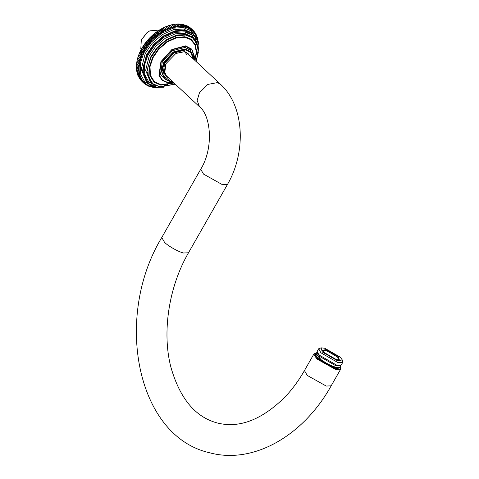 <?xml version="1.0" encoding="UTF-8"?>
<svg xmlns="http://www.w3.org/2000/svg" width="479" height="479" viewBox="0 0 479 479"><rect width="100%" height="100%" fill="white"/><g stroke="black" fill="none" stroke-linecap="round" stroke-linejoin="round"><path stroke-width="0.72" d="M340.276 367.148L340.479 367.656L335.623 368.974L317.146 358.615L315.338 353.316L315.883 353.233M315.338 353.316L313.871 354.047L316.679 358.879L335.647 369.513L340.599 369.291L340.479 367.656M316.236 356.334L318.433 358.957L334.599 368.016L337.426 368.423M322.738 350.808L326.133 350.448L337.611 357.059L338.869 360.01M336.45 359.609L339.371 359.951L338.408 356.627L326.109 349.55L322.535 350.347L324.151 352.532L336.45 359.609M337.779 360.903L322.319 352.005L321.098 347.832L324.78 348.257L340.24 357.154L342.269 359.909L337.779 360.903M321.098 347.832L318.697 348.748L320.882 352.772L337.821 362.519L342.707 362.441L342.269 359.909M342.707 362.441L341.293 364.914L340.437 365.459L336.408 364.998L319.475 355.244L317.248 352.233L317.284 351.221L318.697 348.748M317.248 352.233L317.721 353.753L319.75 356.502L335.21 365.405L338.887 365.83L340.437 365.459M317.236 352.179L315.769 353.442L320.828 359.819C327.319 364.423 333.049 367.118 338.018 367.902L340.15 367.351L340.491 365.447M315.936 353.137L320.954 359.591C327.45 364.202 333.18 366.896 338.144 367.674L340.329 367.052M141.161 49.541L140.802 48.894L141.305 39.967L147.34 32.44L149.795 30.866L159.333 30.051M141.305 39.967L147.011 32.59L149.795 30.866M179.924 24.345L181.266 24.136L182.948 25.704L182.487 26.734L180.086 24.016L181.631 25.573L181.188 26.638L178.745 23.95L180.284 25.519L179.859 26.62L177.374 23.962L178.912 25.537L178.499 26.668L175.823 24.064L177.511 25.632L177.122 26.794L174.554 24.213L176.086 25.8L175.721 26.992L172.961 24.477L174.643 26.046L174.302 27.267L171.5 24.794L173.182 26.363L172.871 27.608L170.308 25.219L171.5 24.794M178.625 24.249L179.948 24.004M177.296 24.231L178.601 23.95M175.943 24.285L177.23 23.968M174.56 24.411L175.823 24.064M173.159 24.609L174.404 24.231M171.739 24.878L172.961 24.477M139.658 63.234L138.443 63.635L136.737 62.222L139.419 64.689L139.658 63.234L137.012 60.731L139.658 63.234L139.97 61.767L137.359 59.222L139.97 61.767L140.347 60.288L137.778 57.708L140.347 60.288L140.796 58.803L138.269 56.187L140.796 58.803L141.311 57.312L138.826 54.66L141.311 57.312L141.892 55.821L139.449 53.139L141.892 55.821L142.538 54.337L139.976 51.948L140.137 51.618L142.538 54.337L143.245 52.852L140.688 50.469L140.892 50.103L143.245 52.852L144.017 51.385L141.455 48.996L141.706 48.607L144.017 51.385L144.844 49.924L142.287 47.535L142.58 47.122L144.263 48.69L144.844 49.924L145.736 48.481L143.173 46.098L143.514 45.655L145.197 47.229L145.736 48.481L146.676 47.062L144.113 44.673L144.502 44.218L146.185 45.786L146.676 47.062L147.67 45.667L145.107 43.278L145.544 42.799L147.227 44.367L147.67 45.667L148.718 44.296L146.155 41.907L146.634 41.41L148.316 42.978L148.718 44.296L149.807 42.954L147.251 40.571L147.772 40.056L149.46 41.625L149.807 42.954L150.951 41.655L148.388 39.266L148.957 38.739L150.64 40.308L150.951 41.655L152.13 40.386L149.568 37.997L150.184 37.458L151.867 39.027L152.13 40.386L153.352 39.158L150.789 36.769L151.454 36.224L153.136 37.793L153.352 39.158L154.609 37.973L152.053 35.584L152.759 35.033L154.442 36.602L154.609 37.973L155.903 36.829L153.346 34.446L154.094 33.889L155.777 35.458L155.903 36.829L157.226 35.739L154.669 33.35L155.459 32.8L157.142 34.368L157.226 35.739L158.579 34.704L156.016 32.315L156.855 31.758L158.537 33.326L158.579 34.704L159.956 33.716L157.393 31.327L158.274 30.776L159.956 32.344L159.956 33.716L161.351 32.788L158.788 30.399L159.711 29.854L161.393 31.422L161.351 32.788L162.764 31.913L160.202 29.524L161.16 28.985L162.842 30.554L162.764 31.913L164.195 31.105L161.633 28.716L162.626 28.183L164.309 29.758L164.195 31.105L165.632 30.357L163.07 27.968L164.105 27.453L165.788 29.021L165.632 30.357L167.081 29.674L164.519 27.285L165.584 26.782L167.267 28.351L167.081 29.674L168.53 29.051L165.968 26.662L167.069 26.177L168.752 27.746L168.53 29.051L169.979 28.501L167.422 26.111L168.554 25.644L170.237 27.213L169.979 28.501L171.428 28.021L168.871 25.632L170.033 25.183L171.716 26.752L171.428 28.021L172.871 27.608L170.308 25.219M171.428 28.021L168.871 25.632M169.979 28.501L167.422 26.111M168.53 29.051L165.968 26.662M167.081 29.674L164.519 27.285M165.632 30.357L163.07 27.968M164.195 31.105L162.998 30.47L161.315 28.902L161.633 28.716L153.346 34.446L149.568 37.997L145.107 43.278L142.287 47.535L139.664 52.654M162.764 31.913L161.543 31.327L159.86 29.758L160.202 29.524M161.351 32.788L158.417 30.674L158.788 30.399M159.956 33.716L158.687 33.225L156.998 31.65L157.393 31.327M158.579 34.704L157.286 34.254L155.603 32.686L156.016 32.315M157.226 35.739L155.92 35.344L154.238 33.775L154.669 33.35M155.903 36.829L154.579 36.482L152.897 34.913L153.346 34.446M154.609 37.973L153.274 37.667L151.586 36.099L152.053 35.584M153.352 39.158L151.999 38.901L150.316 37.326L150.789 36.769M152.13 40.386L150.771 40.17L149.083 38.601L149.568 37.997M150.951 41.655L149.58 41.487L147.897 39.919L148.388 39.266M149.807 42.954L148.436 42.841L146.754 41.266L147.251 40.571M148.718 44.296L147.334 44.224L145.652 42.655L146.155 41.907M147.67 45.667L146.293 45.637L144.61 44.068L145.107 43.278M146.676 47.062L145.299 47.074L143.616 45.505L144.113 44.673M145.736 48.481L144.359 48.541L142.676 46.966L143.173 46.098M144.844 49.924L143.478 50.02L141.796 48.451L142.287 47.535M144.017 51.385L142.658 51.516L140.976 49.948L141.455 48.996M143.245 52.852L141.898 53.025L140.215 51.457L140.688 50.469M142.538 54.337L141.203 54.546L139.521 52.977L139.976 51.948M141.892 55.821L140.569 56.073L138.886 54.504L139.335 53.438M141.311 57.312L140.006 57.594L138.323 56.025L138.754 54.929M140.796 58.803L139.509 59.121L137.826 57.546L138.239 56.414M140.347 60.288L139.084 60.635L137.401 59.067L137.79 57.905M139.97 61.767L138.73 62.144L137.042 60.57L137.407 59.378M136.76 62.066L137.102 60.845M136.545 63.539L139.251 66.12L139.419 64.689L138.227 65.108L136.545 63.539L136.856 62.3M136.407 65L139.15 67.533L139.251 66.12L138.09 66.569L136.407 65L136.689 63.731M136.335 66.431L139.126 68.916L139.15 67.533L138.018 68L136.335 66.431L136.593 65.144M136.341 67.832L139.167 70.275L139.126 68.916L138.024 69.401L136.341 67.832L136.563 66.527M136.419 69.21L139.281 71.599L139.167 70.275L138.102 70.778L136.419 69.21L136.605 67.886M136.569 70.545L139.467 72.886L139.281 71.599L138.251 72.113L136.569 70.545L136.719 69.21M136.79 71.85L139.724 74.137L139.467 72.886L138.473 73.419L136.79 71.85L136.904 70.497M137.084 73.107L138.802 74.808L140.048 75.347L139.724 74.137L138.766 74.676L137.084 73.107L137.162 71.748M137.449 74.329L139.173 76.023L140.443 76.514L140.048 75.347L139.132 75.898L137.449 74.329L137.467 73.568M137.88 75.496L139.617 77.185L140.904 77.634L140.443 76.514L139.563 77.065L137.88 75.496L137.88 74.814M138.389 76.622L140.125 78.305L141.437 78.7L140.904 77.634L140.072 78.191L138.389 76.622L138.365 76.023M138.958 77.688L140.706 79.37L142.029 79.718L141.437 78.7L140.64 79.257L138.928 77.185M139.599 78.706L141.353 80.376L142.688 80.682L142.029 79.718L141.281 80.274L139.557 78.299M140.299 79.664L142.059 81.328L143.413 81.586L142.688 80.682L141.982 81.232L140.263 79.364M141.065 80.562L142.832 82.22L144.197 82.43L143.413 81.586L142.748 82.131L141.036 80.376M143.67 83.053L145.035 83.214L144.197 82.43L143.58 82.969L141.898 81.4M144.466 83.741L145.939 83.939L145.035 83.214L144.466 83.741L143.736 83.059M145.412 84.448L146.891 84.597L145.939 83.939L145.412 84.448L144.754 83.837M146.412 85.088L147.897 85.184L146.891 84.597L146.412 85.088L145.82 84.538M147.466 85.663L148.951 85.705L147.897 85.184L147.466 85.663L146.927 85.166M148.568 86.166L150.059 86.16L148.951 85.705L148.568 86.166L148.083 85.717M149.717 86.597L151.208 86.543L150.059 86.16L149.717 86.597L149.28 86.19M150.909 86.956L152.4 86.855L151.208 86.543L150.909 86.956L150.52 86.591M152.148 87.244L153.627 87.094L151.795 86.915M153.424 87.453L154.897 87.262L153.112 87.16M154.735 87.591L156.196 87.352L154.454 87.334M156.735 87.37L155.831 87.423M156.076 87.651L157.232 87.441M157.453 87.639L158.064 87.525M198.402 44.26L198.258 41.062L197.917 41.104L198.007 39.625L197.659 39.853L197.707 38.368L197.336 38.643L197.372 37.278L196.941 37.482L196.941 36.111L196.48 36.362L196.438 34.985L195.947 35.29L195.863 33.919L195.354 34.272L195.157 32.8L194.696 33.314L194.522 31.943L193.971 32.41L193.756 31.045L193.187 31.56L192.354 30.788L192.037 29.435L190.259 27.788L191.941 29.357L191.444 30.057L191.097 28.728L189.307 27.087L190.995 28.656L190.492 29.399L190.097 28.081L188.409 26.513L189.989 28.021L189.486 28.812L189.043 27.513L187.361 25.944L188.93 27.459L188.427 28.285L187.942 27.01L186.139 25.393L187.822 26.962L187.325 27.836L186.786 26.579L184.984 24.968L186.666 26.537L186.175 27.453L185.595 26.219L183.786 24.615L185.469 26.183L184.984 27.141L184.355 25.932L182.541 24.339L184.223 25.908L183.756 26.902L188.427 28.285L193.187 31.56L192.929 30.207L191.157 28.554L192.839 30.123L192.342 30.776M197.689 39.332L198.007 39.625M197.354 38.039L197.707 38.368M196.941 36.787L197.33 37.152M196.456 35.584L196.893 35.991M195.893 34.422L196.378 34.871M195.264 33.308L195.797 33.805M194.558 32.243L195.157 32.8M193.785 31.231L194.444 31.848M192.941 30.273L193.672 30.955M189.007 27.069L189.307 27.087M187.894 26.441L188.307 26.453M186.738 25.89L187.247 25.884M185.541 25.417L186.139 25.393M184.301 25.016L184.984 24.968M183.026 24.692L183.786 24.615M193.187 31.56L196.48 36.362L198.156 42.954M172.871 27.608L178.499 26.668L183.756 26.902L182.948 25.704M183.08 25.722L181.266 24.136M181.194 24.513L182.541 24.339M162.333 28.339L161.633 28.716M191.073 56.833L184.828 51.558L175.913 53.42L166.033 63.605L164.537 74.005L170.087 79.334M168.542 77.897L166.752 76.682L164.339 71.215L165.698 64.3M175.769 53.498L184.176 51.792L188.193 53.69L189.528 55.396M165.985 75.508L165.62 75.323M186.762 52.66L186.972 53.007M313.871 354.047L304.44 370.584L307.249 375.416L326.217 386.05L331.169 385.829C303.674 435.321 253.75 464.762 209.562 452.757C136.024 436.159 113.822 316.433 161.77 237.53L200.719 169.249L203.521 174.087L222.496 184.72L227.441 184.493C246.338 152.25 244.625 106.14 220.52 84.298L217.406 82.61L207.784 84.43L199.474 92.758L197.15 100.512L199.539 106.799L165.411 74.975M304.44 370.584C298.758 380.518 292.322 389.289 285.131 396.887C261.821 419.933 239.141 428.609 217.089 422.921C195.258 417.029 179.87 398.474 170.919 367.261C161.83 332.576 168.71 286.807 188.498 252.78L183.547 253.002C178.697 251.972 168.267 246.122 164.572 242.368L161.77 237.53M196.408 38.218L191.223 30.89L183.415 27.584L173.224 28.159L161.519 33.338L150.993 42.403L143.826 52.947L140.269 63.378L140.377 73.742L144.646 81.741L151.891 85.957M172.374 81.472L169.734 81.334L164.333 78.544L161.429 71.431L163.614 62.647L173.212 52.007L185.092 48.882L190.391 51.624L185.607 49.361L173.727 52.48L164.123 63.126L161.944 71.91L164.842 79.017L169.632 81.28M172.183 81.286L170.021 81.143L162.974 75.047L164.632 63.378L174.027 52.959L185.654 49.906L190.846 52.642L193.169 58.785M164.069 87.238L156.435 87.328C153.005 86.759 150.119 85.394 147.783 83.232L146.466 82.005L141.281 69.311L145.179 53.618L152.124 43.403L162.327 34.614L173.673 29.602L183.541 29.045L192.085 33.081L193.402 34.308L184.858 30.273L174.985 30.83L163.644 35.847L153.442 44.631L146.496 54.845L142.598 70.539L147.783 83.232L156.328 87.274M163.076 87.214L156.723 87.136L148.945 83.729L144.017 76.143L143.49 65.737L147.005 55.097L153.867 45.008L163.944 36.326L175.152 31.369L184.906 30.818L194.929 36.536L198.444 49.283M167.77 84.627L164.537 85.567M196.414 41.757L191.636 34.925L184.391 31.842L174.997 32.374L164.195 37.146L154.483 45.517L147.873 55.241L144.592 64.875L144.7 74.443L148.652 81.825L155.358 85.699M175.248 84.148L159.699 87.022L151.729 83.25L150.412 82.023L145.646 70.347L149.232 55.911L155.621 46.517L165.004 38.428L175.44 33.811L184.523 33.302L192.384 37.021L193.702 38.248L185.84 34.53L176.757 35.045L166.321 39.655L156.932 47.744L150.55 57.139L146.963 71.575L151.729 83.25L159.591 86.968M175.158 84.065L159.986 86.831L152.837 83.705L148.304 76.736L147.825 67.168L151.059 57.39L157.363 48.116L166.626 40.134L176.925 35.584L185.888 35.075L192.534 37.817L197.103 43.852L198.312 52.373L196.139 61.557M195.013 60.504L196.689 52.157L195.348 44.547L191.091 39.206L185.044 36.769L176.661 37.236L167.033 41.499L158.375 48.954L152.484 57.624L149.466 66.761L149.915 75.706L154.154 82.22L160.83 85.142L174.027 83.005M194.42 56.414L194.217 59.767L194.42 56.414L191.732 49.115L185.595 45.864L171.943 49.451L160.914 61.677L158.962 75.383L162.177 80.322L167.237 82.538L173.23 82.268L169.907 82.705M173.093 82.143L167.488 82.346L162.507 80.167L159.345 75.305L161.261 61.815L172.117 49.78L185.553 46.247L192.354 50.439L194.079 59.636M193.049 56.552L190.444 50.235L184.966 47.427L172.404 50.726L162.255 61.977L160.465 74.586L168.075 81.173M173.787 82.789L161.148 84.753L154.597 81.885L150.442 75.496L150.005 66.725L152.963 57.767L158.741 49.265L167.231 41.948L176.673 37.775L184.888 37.314L190.768 39.667L194.941 44.816L196.318 52.175L194.773 60.282M340.599 369.291L331.169 385.829M220.52 84.298L186.397 52.474M188.498 252.78L227.441 184.493M199.539 106.799C210.892 115.367 213.939 148.035 200.719 169.249M315.769 353.442C314.511 354.484 316.176 356.939 320.762 360.819L333.109 367.507L336.982 368.399L340.15 367.351M192.887 30.171L191.205 28.602M141.934 81.436L143.616 83.005M190.391 51.624L193.36 58.965M193.402 34.308L197.689 41.2L198.54 50.277M193.702 38.248L198.42 48.307L196.234 61.647M185.505 52.115L186.271 54.51"/></g></svg>
